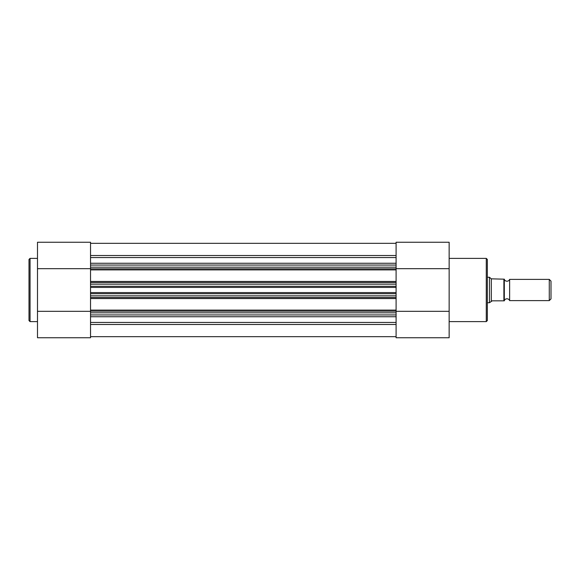 <?xml version="1.0" encoding="UTF-8"?>
<svg xmlns="http://www.w3.org/2000/svg" width="580" height="580" viewBox="0 0 580 580"><rect width="100%" height="100%" fill="white"/><g stroke="black" fill="none" stroke-linecap="round" stroke-linejoin="round"><path stroke-width="0.87" d="M396.096 295.836L90.538 295.836L90.538 287.419L396.096 287.419L396.096 298.54L90.538 298.54L90.538 297.482L396.096 297.482M90.538 336.683L396.096 336.683M90.538 322.429L396.096 322.429M396.096 314.933L90.538 314.933L90.538 312.808L396.096 312.808L396.096 337.741L449.145 337.741L449.145 242.259L396.096 242.259L396.096 287.419M396.096 311.17L90.538 311.17L90.538 310.104L396.096 310.104L396.096 312.808M90.538 311.17L90.538 312.808M396.096 310.104L396.096 298.54L396.096 310.104M90.538 310.104L90.538 298.54L90.538 310.104M90.538 295.836L90.538 297.482M90.538 293.712L396.096 293.712M396.096 286.288L90.538 286.288L90.538 287.419M396.096 282.518L90.538 282.518L90.538 284.164L396.096 284.164M396.096 267.192L90.538 267.192L90.538 281.459L396.096 281.459L396.096 269.896L90.538 269.896L90.538 282.518M90.538 268.685L37.49 268.685L37.49 242.259L90.538 242.259L90.538 265.067L396.096 265.067L90.538 265.067L90.538 267.192M90.538 257.571L396.096 257.571M90.538 243.317L396.096 243.317M90.538 286.288L90.538 284.164M504.317 279.393A2.849 2.849 0 0 0 509.624 279.393L509.624 300.607A2.849 2.849 0 0 0 504.317 300.607M509.624 300.607L549.274 300.607L549.274 279.393L509.624 279.393M549.274 279.393L551 281.111L551 298.888L549.274 300.607M487.345 302.731L489.462 302.731L492.224 300.824L504.317 300.824L503.889 300.824L503.889 279.176L504.317 279.176L491.311 278.842L491.311 301.158M487.345 277.269L489.462 277.269L489.462 302.731M489.462 277.269L491.311 278.842M504.317 279.176L504.317 300.824M29 290L29 259.441L30.058 258.383L30.058 321.617L29 320.559L29 290M90.538 314.933L90.538 337.741L37.49 337.741L37.49 268.685M90.538 311.315L37.49 311.315M487.345 259.441L487.345 320.559L486.279 321.617L486.279 258.383L487.345 259.441M396.096 268.685L449.145 268.685M396.096 311.315L449.145 311.315M90.538 324.481L396.096 324.481M90.538 316.745L396.096 316.745M90.538 292.581L396.096 292.581M90.538 268.83L396.096 268.83M90.538 263.255L396.096 263.255M90.538 255.519L396.096 255.519M37.49 258.383L30.058 258.383M37.49 321.617L30.058 321.617M449.145 258.383L486.279 258.383M449.145 321.617L486.279 321.617"/></g></svg>
